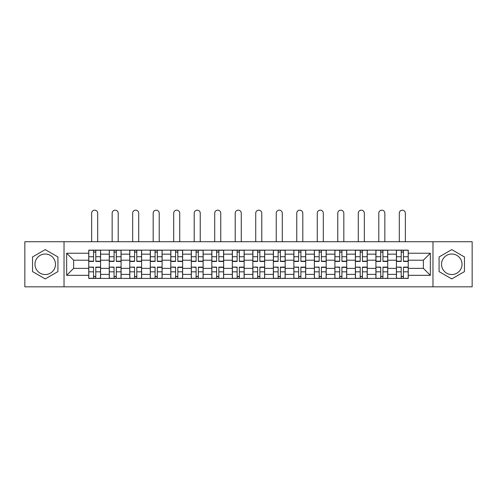 <?xml version="1.0" encoding="UTF-8"?>
<svg xmlns="http://www.w3.org/2000/svg" width="497" height="497" viewBox="0 0 497 497"><rect width="100%" height="100%" fill="white"/><g stroke="black" fill="none" stroke-linecap="round" stroke-linejoin="round"><path stroke-width="0.75" d="M45.227 274.53A10.257 10.257 0 0 1 34.976 264.28A10.257 10.257 0 0 1 45.227 254.023A10.257 10.257 0 0 1 55.484 264.28A10.257 10.257 0 0 1 45.227 274.53M451.773 274.53A10.257 10.257 0 0 1 441.516 264.28A10.257 10.257 0 0 1 451.773 254.023A10.257 10.257 0 0 1 462.024 264.28A10.257 10.257 0 0 1 451.773 274.53M432.968 286.825L472.15 286.825L472.15 241.728L24.85 241.728L24.85 286.825L432.968 286.825L432.968 241.728M109.259 278.413L109.259 254.153L100.58 254.153L100.58 278.413M100.58 254.153L100.58 250.146M109.259 254.153L109.259 250.146M121.094 250.146L121.094 278.413M129.773 278.413L129.773 250.146M141.608 250.146L141.608 278.413M150.28 278.413L150.28 250.146M162.115 250.146L162.115 278.413M170.794 278.413L170.794 250.146M182.629 250.146L182.629 278.413M191.308 278.413L191.308 250.146M203.136 250.146L203.136 278.413M211.815 278.413L211.815 250.146M223.65 250.146L223.65 278.413M232.329 278.413L232.329 250.146M244.164 250.146L244.164 278.413M252.836 278.413L252.836 250.146M264.671 250.146L264.671 278.413M273.35 278.413L273.35 250.146M285.185 250.146L285.185 278.413M293.864 278.413L293.864 250.146M305.692 250.146L305.692 278.413M314.371 278.413L314.371 250.146M326.206 250.146L326.206 278.413M334.885 278.413L334.885 250.146M346.72 250.146L346.72 278.413M355.392 278.413L355.392 250.146M367.227 250.146L367.227 278.413M375.906 278.413L375.906 250.146M387.741 250.146L387.741 278.413M396.42 278.413L396.42 250.146M396.42 268.355L387.741 268.355M375.906 268.355L367.227 268.355M355.392 268.355L346.72 268.355M334.885 268.355L326.206 268.355M314.371 268.355L305.692 268.355M293.864 268.355L285.185 268.355M273.35 268.355L264.671 268.355M252.836 268.355L244.164 268.355M232.329 268.355L223.65 268.355M211.815 268.355L203.136 268.355M191.308 268.355L182.629 268.355M170.794 268.355L162.115 268.355M150.28 268.355L141.608 268.355M129.773 268.355L121.094 268.355M109.259 268.355L100.58 268.355M396.42 260.204L387.741 260.204M375.906 260.204L367.227 260.204M355.392 260.204L346.72 260.204M334.885 260.204L326.206 260.204M314.371 260.204L305.692 260.204M293.864 260.204L285.185 260.204M273.35 260.204L264.671 260.204M252.836 260.204L244.164 260.204M232.329 260.204L223.65 260.204M211.815 260.204L203.136 260.204M191.308 260.204L182.629 260.204M170.794 260.204L162.115 260.204M150.28 260.204L141.608 260.204M129.773 260.204L121.094 260.204M109.259 260.204L100.58 260.204M73.631 268.355L88.752 268.355L88.752 260.204L73.631 260.204L73.631 268.355L66.66 275.319L66.66 253.234L88.752 253.234L88.752 260.204M408.248 260.204L408.248 268.355L423.369 268.355L423.369 260.204L408.248 260.204L408.248 250.146L88.752 250.146L88.752 253.234M408.248 253.234L430.34 253.234L430.34 275.319L408.248 275.319L408.248 268.355M88.752 268.355L88.752 278.413L408.248 278.413L408.248 275.319M88.752 275.319L66.66 275.319M64.032 286.825L64.032 241.728M57.919 256.955L45.227 249.624L32.541 256.955L32.541 271.604L45.227 278.929L57.919 271.604L57.919 256.955M464.459 256.955L451.773 249.624L439.081 256.955L439.081 271.604L451.773 278.929L464.459 271.604L464.459 256.955M95.784 276.438L93.548 276.438M93.548 252.116L95.784 252.116M116.298 276.438L114.061 276.438M114.061 252.116L116.298 252.116M136.805 276.438L134.569 276.438M134.569 252.116L136.805 252.116M157.319 276.438L155.083 276.438M155.083 252.116L157.319 252.116M177.827 276.438L175.596 276.438M175.596 252.116L177.827 252.116M198.34 276.438L196.104 276.438M196.104 252.116L198.34 252.116M218.854 276.438L216.617 276.438M216.617 252.116L218.854 252.116M239.361 276.438L237.125 276.438M237.125 252.116L239.361 252.116M259.875 276.438L257.639 276.438M257.639 252.116L259.875 252.116M280.383 276.438L278.146 276.438M278.146 252.116L280.383 252.116M300.896 276.438L298.66 276.438M298.66 252.116L300.896 252.116M321.404 276.438L319.173 276.438M319.173 252.116L321.404 252.116M341.917 276.438L339.681 276.438M339.681 252.116L341.917 252.116M362.431 276.438L360.195 276.438M360.195 252.116L362.431 252.116M382.938 276.438L380.702 276.438M380.702 252.116L382.938 252.116M403.452 276.438L401.216 276.438M401.216 252.116L403.452 252.116M66.66 253.234L73.631 260.204M423.369 268.355L430.34 275.319M423.369 260.204L430.34 253.234M97.692 241.728L97.692 213.194A3.025 3.025 0 0 0 94.666 210.175A3.025 3.025 0 0 0 91.641 213.194L91.641 241.728M95.784 261.453L95.784 250.277L100.518 250.277L100.518 261.453L95.784 261.453M93.548 251.985L95.784 251.985M93.548 250.277L88.814 250.277L88.814 261.453L93.548 261.453L93.548 250.277L95.784 250.277M93.548 267.38L88.814 267.106L93.548 267.106L93.548 278.283L88.814 278.283L91.448 278.283M88.814 267.38L88.814 278.283M95.784 276.574L93.548 276.574M97.89 278.283L100.518 278.283L100.518 267.106L95.784 267.106L95.784 278.283L91.641 278.283M100.518 278.283L97.692 278.283M118.199 241.728L118.199 213.194A3.025 3.025 0 0 0 115.18 210.175A3.025 3.025 0 0 0 112.154 213.194L112.154 241.728M116.298 261.453L116.298 250.277L121.026 250.277L121.026 261.453L116.298 261.453M114.061 251.985L116.298 251.985M114.061 250.277L109.328 250.277L109.328 261.453L114.061 261.453L114.061 250.277L116.298 250.277M138.713 241.728L138.713 213.194A3.025 3.025 0 0 0 135.687 210.175A3.025 3.025 0 0 0 132.662 213.194L132.662 241.728M136.805 261.453L136.805 250.277L141.539 250.277L141.539 261.453L136.805 261.453M134.569 251.985L136.805 251.985M134.569 250.277L129.835 250.277L129.835 261.453L134.569 261.453L134.569 250.277L136.805 250.277M114.061 267.38L109.328 267.106L114.061 267.106L114.061 278.283L109.328 278.283L111.955 278.283M109.328 267.38L109.328 278.283M116.298 276.574L114.061 276.574M118.398 278.283L121.026 278.283L121.026 267.106L116.298 267.106L116.298 278.283L112.154 278.283M121.026 278.283L118.199 278.283M134.569 267.38L129.835 267.106L134.569 267.106L134.569 278.283L129.835 278.283L132.469 278.283M129.835 267.38L129.835 278.283M136.805 276.574L134.569 276.574M138.911 278.283L141.539 278.283L141.539 267.106L136.805 267.106L136.805 278.283L132.662 278.283M141.539 278.283L138.713 278.283M159.226 241.728L159.226 213.194A3.025 3.025 0 0 0 156.201 210.175A3.025 3.025 0 0 0 153.175 213.194L153.175 241.728M157.319 261.453L157.319 250.277L162.053 250.277L162.053 261.453L157.319 261.453M155.083 251.985L157.319 251.985M155.083 250.277L150.349 250.277L150.349 261.453L155.083 261.453L155.083 250.277L157.319 250.277M179.734 241.728L179.734 213.194A3.025 3.025 0 0 0 176.708 210.175A3.025 3.025 0 0 0 173.689 213.194L173.689 241.728M177.827 261.453L177.827 250.277L182.561 250.277L182.561 261.453L177.827 261.453M175.596 251.985L177.827 251.985M175.596 250.277L170.862 250.277L170.862 261.453L175.596 261.453L175.596 250.277L177.827 250.277M200.248 241.728L200.248 213.194A3.025 3.025 0 0 0 197.222 210.175A3.025 3.025 0 0 0 194.197 213.194L194.197 241.728M198.34 261.453L198.34 250.277L203.074 250.277L203.074 261.453L198.34 261.453M196.104 251.985L198.34 251.985M196.104 250.277L191.37 250.277L191.37 261.453L196.104 261.453L196.104 250.277L198.34 250.277M155.083 267.38L150.349 267.106L155.083 267.106L155.083 278.283L150.349 278.283L152.977 278.283M150.349 267.38L150.349 278.283M157.319 276.574L155.083 276.574M159.419 278.283L162.053 278.283L162.053 267.106L157.319 267.106L157.319 278.283L153.175 278.283M162.053 278.283L159.226 278.283M175.596 267.38L170.862 267.106L175.596 267.106L175.596 278.283L170.862 278.283L173.49 278.283M170.862 267.38L170.862 278.283M177.827 276.574L175.596 276.574M179.933 278.283L182.561 278.283L182.561 267.106L177.827 267.106L177.827 278.283L173.689 278.283M182.561 278.283L179.734 278.283M196.104 267.38L191.37 267.106L196.104 267.106L196.104 278.283L191.37 278.283L194.004 278.283M191.37 267.38L191.37 278.283M198.34 276.574L196.104 276.574M200.446 278.283L203.074 278.283L203.074 267.106L198.34 267.106L198.34 278.283L194.197 278.283M203.074 278.283L200.248 278.283M220.755 241.728L220.755 213.194A3.025 3.025 0 0 0 217.736 210.175A3.025 3.025 0 0 0 214.71 213.194L214.71 241.728M218.854 261.453L218.854 250.277L223.582 250.277L223.582 261.453L218.854 261.453M216.617 251.985L218.854 251.985M216.617 250.277L211.884 250.277L211.884 261.453L216.617 261.453L216.617 250.277L218.854 250.277M216.617 267.38L211.884 267.106L216.617 267.106L216.617 278.283L211.884 278.283L214.511 278.283M211.884 267.38L211.884 278.283M218.854 276.574L216.617 276.574M220.954 278.283L223.582 278.283L223.582 267.106L218.854 267.106L218.854 278.283L214.71 278.283M223.582 278.283L220.755 278.283M241.269 241.728L241.269 213.194A3.025 3.025 0 0 0 238.243 210.175A3.025 3.025 0 0 0 235.218 213.194L235.218 241.728M239.361 261.453L239.361 250.277L244.095 250.277L244.095 261.453L239.361 261.453M237.125 251.985L239.361 251.985M237.125 250.277L232.391 250.277L232.391 261.453L237.125 261.453L237.125 250.277L239.361 250.277M237.125 267.38L232.391 267.106L237.125 267.106L237.125 278.283L232.391 278.283L235.025 278.283M232.391 267.38L232.391 278.283M239.361 276.574L237.125 276.574M241.467 278.283L244.095 278.283L244.095 267.106L239.361 267.106L239.361 278.283L235.218 278.283M244.095 278.283L241.269 278.283M261.782 241.728L261.782 213.194A3.025 3.025 0 0 0 258.757 210.175A3.025 3.025 0 0 0 255.731 213.194L255.731 241.728M259.875 261.453L259.875 250.277L264.609 250.277L264.609 261.453L259.875 261.453M257.639 251.985L259.875 251.985M257.639 250.277L252.905 250.277L252.905 261.453L257.639 261.453L257.639 250.277L259.875 250.277M257.639 267.38L252.905 267.106L257.639 267.106L257.639 278.283L252.905 278.283L255.533 278.283M252.905 267.38L252.905 278.283M259.875 276.574L257.639 276.574M261.975 278.283L264.609 278.283L264.609 267.106L259.875 267.106L259.875 278.283L255.731 278.283M264.609 278.283L261.782 278.283M282.29 241.728L282.29 213.194A3.025 3.025 0 0 0 279.264 210.175A3.025 3.025 0 0 0 276.245 213.194L276.245 241.728M280.383 261.453L280.383 250.277L285.116 250.277L285.116 261.453L280.383 261.453M278.146 251.985L280.383 251.985M278.146 250.277L273.418 250.277L273.418 261.453L278.146 261.453L278.146 250.277L280.383 250.277M278.146 267.38L273.418 267.106L278.146 267.106L278.146 278.283L273.418 278.283L276.046 278.283M273.418 267.38L273.418 278.283M280.383 276.574L278.146 276.574M282.489 278.283L285.116 278.283L285.116 267.106L280.383 267.106L280.383 278.283L276.245 278.283M285.116 278.283L282.29 278.283M302.803 241.728L302.803 213.194A3.025 3.025 0 0 0 299.778 210.175A3.025 3.025 0 0 0 296.752 213.194L296.752 241.728M300.896 261.453L300.896 250.277L305.63 250.277L305.63 261.453L300.896 261.453M298.66 251.985L300.896 251.985M298.66 250.277L293.926 250.277L293.926 261.453L298.66 261.453L298.66 250.277L300.896 250.277M323.311 241.728L323.311 213.194A3.025 3.025 0 0 0 320.292 210.175A3.025 3.025 0 0 0 317.266 213.194L317.266 241.728M321.404 261.453L321.404 250.277L326.138 250.277L326.138 261.453L321.404 261.453M319.173 251.985L321.404 251.985M319.173 250.277L314.439 250.277L314.439 261.453L319.173 261.453L319.173 250.277L321.404 250.277M343.825 241.728L343.825 213.194A3.025 3.025 0 0 0 340.799 210.175A3.025 3.025 0 0 0 337.774 213.194L337.774 241.728M341.917 261.453L341.917 250.277L346.651 250.277L346.651 261.453L341.917 261.453M339.681 251.985L341.917 251.985M339.681 250.277L334.947 250.277L334.947 261.453L339.681 261.453L339.681 250.277L341.917 250.277M364.338 241.728L364.338 213.194A3.025 3.025 0 0 0 361.313 210.175A3.025 3.025 0 0 0 358.287 213.194L358.287 241.728M362.431 261.453L362.431 250.277L367.165 250.277L367.165 261.453L362.431 261.453M360.195 251.985L362.431 251.985M360.195 250.277L355.461 250.277L355.461 261.453L360.195 261.453L360.195 250.277L362.431 250.277M384.846 241.728L384.846 213.194A3.025 3.025 0 0 0 381.82 210.175A3.025 3.025 0 0 0 378.801 213.194L378.801 241.728M382.938 261.453L382.938 250.277L387.672 250.277L387.672 261.453L382.938 261.453M380.702 251.985L382.938 251.985M380.702 250.277L375.974 250.277L375.974 261.453L380.702 261.453L380.702 250.277L382.938 250.277M405.359 241.728L405.359 213.194A3.025 3.025 0 0 0 402.334 210.175A3.025 3.025 0 0 0 399.308 213.194L399.308 241.728M403.452 261.453L403.452 250.277L408.186 250.277L408.186 261.453L403.452 261.453M401.216 251.985L403.452 251.985M401.216 250.277L396.482 250.277L396.482 261.453L401.216 261.453L401.216 250.277L403.452 250.277M298.66 267.38L293.926 267.106L298.66 267.106L298.66 278.283L293.926 278.283L296.554 278.283M293.926 267.38L293.926 278.283M300.896 276.574L298.66 276.574M302.996 278.283L305.63 278.283L305.63 267.106L300.896 267.106L300.896 278.283L296.752 278.283M305.63 278.283L302.803 278.283M319.173 267.38L314.439 267.106L319.173 267.106L319.173 278.283L314.439 278.283L317.067 278.283M314.439 267.38L314.439 278.283M321.404 276.574L319.173 276.574M323.51 278.283L326.138 278.283L326.138 267.106L321.404 267.106L321.404 278.283L317.266 278.283M326.138 278.283L323.311 278.283M339.681 267.38L334.947 267.106L339.681 267.106L339.681 278.283L334.947 278.283L337.581 278.283M334.947 267.38L334.947 278.283M341.917 276.574L339.681 276.574M344.023 278.283L346.651 278.283L346.651 267.106L341.917 267.106L341.917 278.283L337.774 278.283M346.651 278.283L343.825 278.283M360.195 267.38L355.461 267.106L360.195 267.106L360.195 278.283L355.461 278.283L358.088 278.283M355.461 267.38L355.461 278.283M362.431 276.574L360.195 276.574M364.531 278.283L367.165 278.283L367.165 267.106L362.431 267.106L362.431 278.283L358.287 278.283M367.165 278.283L364.338 278.283M380.702 267.38L375.974 267.106L380.702 267.106L380.702 278.283L375.974 278.283L378.602 278.283M375.974 267.38L375.974 278.283M382.938 276.574L380.702 276.574M385.045 278.283L387.672 278.283L387.672 267.106L382.938 267.106L382.938 278.283L378.801 278.283M387.672 278.283L384.846 278.283M401.216 267.38L396.482 267.106L401.216 267.106L401.216 278.283L396.482 278.283L399.11 278.283M396.482 267.38L396.482 278.283M403.452 276.574L401.216 276.574M405.552 278.283L408.186 278.283L408.186 267.106L403.452 267.106L403.452 278.283L399.308 278.283M408.186 278.283L405.359 278.283M375.906 254.153L367.227 254.153M355.392 254.153L346.72 254.153M334.885 254.153L326.206 254.153M314.371 254.153L305.692 254.153M293.864 254.153L285.185 254.153M273.35 254.153L264.671 254.153M252.836 254.153L244.164 254.153M232.329 254.153L223.65 254.153M211.815 254.153L203.136 254.153M191.308 254.153L182.629 254.153M170.794 254.153L162.115 254.153M150.28 254.153L141.608 254.153M129.773 254.153L121.094 254.153M396.42 254.153L387.741 254.153M375.906 274.4L367.227 274.4M355.392 274.4L346.72 274.4M334.885 274.4L326.206 274.4M314.371 274.4L305.692 274.4M293.864 274.4L285.185 274.4M273.35 274.4L264.671 274.4M252.836 274.4L244.164 274.4M232.329 274.4L223.65 274.4M211.815 274.4L203.136 274.4M191.308 274.4L182.629 274.4M170.794 274.4L162.115 274.4M150.28 274.4L141.608 274.4M129.773 274.4L121.094 274.4M109.259 274.4L100.58 274.4M396.42 274.4L387.741 274.4M95.784 261.173L100.518 261.173M95.784 256.732L100.518 256.732M88.814 261.173L93.548 261.173M88.814 256.732L93.548 256.732M93.548 271.822L88.814 271.822M100.518 267.38L95.784 267.38M100.518 271.822L95.784 271.822M116.298 261.173L121.026 261.173M116.298 256.732L121.026 256.732M109.328 261.173L114.061 261.173M109.328 256.732L114.061 256.732M136.805 261.173L141.539 261.173M136.805 256.732L141.539 256.732M129.835 261.173L134.569 261.173M129.835 256.732L134.569 256.732M114.061 271.822L109.328 271.822M121.026 267.38L116.298 267.38M121.026 271.822L116.298 271.822M134.569 271.822L129.835 271.822M141.539 267.38L136.805 267.38M141.539 271.822L136.805 271.822M157.319 261.173L162.053 261.173M157.319 256.732L162.053 256.732M150.349 261.173L155.083 261.173M150.349 256.732L155.083 256.732M177.827 261.173L182.561 261.173M177.827 256.732L182.561 256.732M170.862 261.173L175.596 261.173M170.862 256.732L175.596 256.732M198.34 261.173L203.074 261.173M198.34 256.732L203.074 256.732M191.37 261.173L196.104 261.173M191.37 256.732L196.104 256.732M155.083 271.822L150.349 271.822M162.053 267.38L157.319 267.38M162.053 271.822L157.319 271.822M175.596 271.822L170.862 271.822M182.561 267.38L177.827 267.38M182.561 271.822L177.827 271.822M196.104 271.822L191.37 271.822M203.074 267.38L198.34 267.38M203.074 271.822L198.34 271.822M218.854 261.173L223.582 261.173M218.854 256.732L223.582 256.732M211.884 261.173L216.617 261.173M211.884 256.732L216.617 256.732M216.617 271.822L211.884 271.822M223.582 267.38L218.854 267.38M223.582 271.822L218.854 271.822M239.361 261.173L244.095 261.173M239.361 256.732L244.095 256.732M232.391 261.173L237.125 261.173M232.391 256.732L237.125 256.732M237.125 271.822L232.391 271.822M244.095 267.38L239.361 267.38M244.095 271.822L239.361 271.822M259.875 261.173L264.609 261.173M259.875 256.732L264.609 256.732M252.905 261.173L257.639 261.173M252.905 256.732L257.639 256.732M257.639 271.822L252.905 271.822M264.609 267.38L259.875 267.38M264.609 271.822L259.875 271.822M280.383 261.173L285.116 261.173M280.383 256.732L285.116 256.732M273.418 261.173L278.146 261.173M273.418 256.732L278.146 256.732M278.146 271.822L273.418 271.822M285.116 267.38L280.383 267.38M285.116 271.822L280.383 271.822M300.896 261.173L305.63 261.173M300.896 256.732L305.63 256.732M293.926 261.173L298.66 261.173M293.926 256.732L298.66 256.732M321.404 261.173L326.138 261.173M321.404 256.732L326.138 256.732M314.439 261.173L319.173 261.173M314.439 256.732L319.173 256.732M341.917 261.173L346.651 261.173M341.917 256.732L346.651 256.732M334.947 261.173L339.681 261.173M334.947 256.732L339.681 256.732M362.431 261.173L367.165 261.173M362.431 256.732L367.165 256.732M355.461 261.173L360.195 261.173M355.461 256.732L360.195 256.732M382.938 261.173L387.672 261.173M382.938 256.732L387.672 256.732M375.974 261.173L380.702 261.173M375.974 256.732L380.702 256.732M403.452 261.173L408.186 261.173M403.452 256.732L408.186 256.732M396.482 261.173L401.216 261.173M396.482 256.732L401.216 256.732M298.66 271.822L293.926 271.822M305.63 267.38L300.896 267.38M305.63 271.822L300.896 271.822M319.173 271.822L314.439 271.822M326.138 267.38L321.404 267.38M326.138 271.822L321.404 271.822M339.681 271.822L334.947 271.822M346.651 267.38L341.917 267.38M346.651 271.822L341.917 271.822M360.195 271.822L355.461 271.822M367.165 267.38L362.431 267.38M367.165 271.822L362.431 271.822M380.702 271.822L375.974 271.822M387.672 267.38L382.938 267.38M387.672 271.822L382.938 271.822M401.216 271.822L396.482 271.822M408.186 267.38L403.452 267.38M408.186 271.822L403.452 271.822"/></g></svg>
